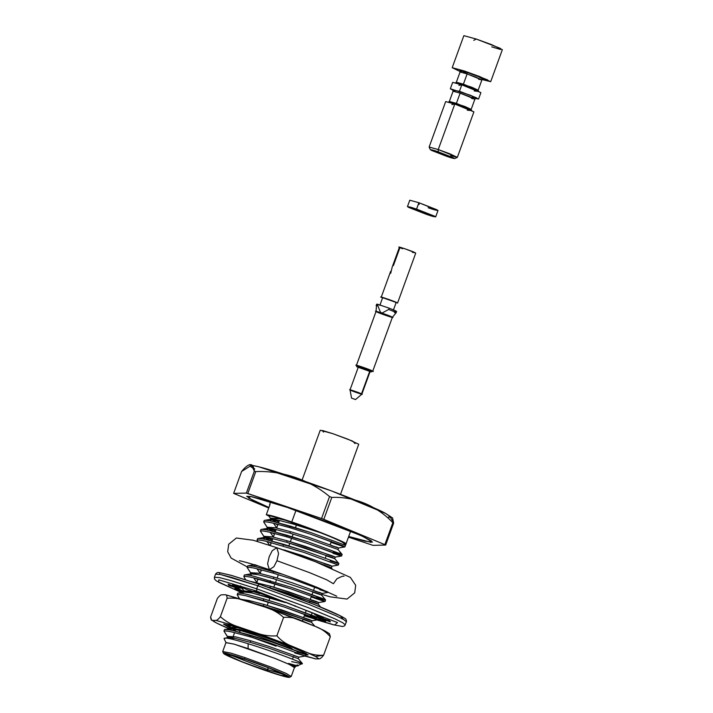 <?xml version="1.0" encoding="UTF-8"?>
<svg xmlns="http://www.w3.org/2000/svg" width="713" height="713" viewBox="0 0 713 713"><rect width="100%" height="100%" fill="white"/><g stroke="black" fill="none" stroke-linecap="round" stroke-linejoin="round"><path stroke-width="1.07" d="M372.204 370.894L372.73 371.277L372.204 370.894C371.491 369.994 350.823 362.997 356.955 365.724C350.823 362.997 371.491 369.994 372.204 370.894C378.336 373.621 357.668 366.616 356.955 365.724L356.429 365.341L376.063 311.412L376.58 304.201M391.829 316.955C397.961 319.682 377.302 312.686 376.589 311.795C370.457 309.059 391.116 316.064 391.829 316.955L392.355 317.347L391.829 316.955C391.116 316.064 370.457 309.059 376.589 311.795L376.063 311.421M376.758 305.948C375.644 305.342 375.992 305.28 377.801 305.752L380.564 312.446L382.177 312.989L388.674 309.442L389.138 308.159L388.674 309.442C395.653 312.169 397.569 313.185 394.441 312.49C397.569 313.185 395.653 312.169 388.674 309.442L382.177 312.989L380.564 312.446L377.801 305.752L378.264 304.469C376.464 303.996 376.116 304.059 377.222 304.665C376.116 304.059 376.464 303.996 378.264 304.469L389.138 308.159C396.116 310.886 398.041 311.902 394.904 311.207C398.041 311.902 396.116 310.886 389.138 308.159L378.264 304.469L377.801 305.752C375.992 305.28 375.644 305.342 376.758 305.948L376.116 305.476M371.313 371.945L370.038 371.705L372.703 371.295L392.355 317.338L396.125 312.775L394.441 312.49M393.326 310.289L396.125 302.606L395.688 302.285C395.1 301.554 378.015 295.761 383.086 298.016C378.015 295.761 395.1 301.554 395.688 302.285L395.581 302.57M381.767 297.571C375.626 294.843 396.294 301.84 397.007 302.74L381.241 297.187L390.635 271.368M402.497 248.748L399.948 247.607L404.69 248.668L415.189 252.776L412.381 252.349M390.706 273.266L392.203 267.072M393.424 265.548L399.948 247.607L393.424 265.548M397.533 303.123L415.715 253.16L415.189 252.776C414.476 251.885 393.817 244.88 399.948 247.607M355.413 399.449L351.545 398.139L355.546 399.556L361.865 394.173L370.118 371.482L358.675 367.453L369.744 371.206L361.865 394.164L361.491 393.888C365.938 395.867 350.939 390.777 350.422 390.136L350.038 389.851L358.291 367.177M361.491 393.888C360.965 393.237 345.965 388.148 350.422 390.136C345.965 388.148 360.965 393.237 361.491 393.888L369.655 371.455M357.543 367.079C352.186 364.691 370.243 370.813 370.867 371.589C370.243 370.813 352.186 364.691 357.543 367.079L356.438 365.368M351.545 398.139L350.038 389.868M256.68 591.113L218.784 579.865L218.534 582.209L241.413 592.53L218.534 582.209L218.784 579.865L256.68 591.113L337.525 622.592L334.54 625.051L304.291 615.791L334.54 625.051L337.525 622.592L256.68 591.113L256.698 588.831L307.873 607.521L334.923 618.831L342.873 622.823L345.297 624.9L342.873 622.823L334.923 618.831L307.873 607.521L256.698 588.831L257.821 585.756L220.46 574.491L215.54 574.188L220.46 574.491L231.52 577.37L257.821 585.756L256.698 588.831L230.406 580.444L219.337 577.566L214.417 577.263L219.337 577.566L230.406 580.444L256.698 588.831L256.68 591.113M330.226 621.852L329.495 620.631L320.262 617.467L314.665 614.499L323.542 617.476L285.155 601.968L285.111 602.565L285.307 602.03L285.111 602.565L254.051 591.077L259.71 593.626L259.924 593.029L259.71 593.626L247.366 589.776L240.914 586.977L232.527 584.74L241.734 588.27L242.028 587.459L241.734 588.27L237.572 587.717L228.089 584.152L228.82 585.373L229.123 584.544L228.82 585.373L238.053 588.546L238.374 587.664L238.053 588.546L243.65 591.505L234.773 588.528L243.115 592.236L234.773 588.528L243.65 591.505L238.053 588.546L228.82 585.373L228.089 584.152L237.572 587.717L241.734 588.27L232.527 584.74L240.914 586.977L247.366 589.776L259.71 593.626L254.051 591.077L285.111 602.565L285.155 601.968L323.542 617.476L314.665 614.499L320.262 617.467L329.495 620.631L330.226 621.852L320.743 618.287L318.952 618.224L320.743 618.287L320.957 617.708L320.743 618.287L330.484 621.683M318.818 618.599L325.788 621.264L318.542 619.356L325.788 621.264L318.818 618.599M243.65 591.505L243.864 590.925L243.65 591.505M311.429 614.9L312.205 612.77L311.429 614.9M317.294 615.774L316.822 617.057L317.294 615.774M295.013 606.326L295.227 605.765L295.013 606.326M316.911 619.918L333.417 624.775L342.659 626.513L344.7 625.791L346.411 621.825L343.996 619.749L336.046 615.756L308.996 604.446L257.821 585.756L308.996 604.446L336.046 615.756L343.996 619.749L346.411 621.825C346.58 619.98 345.912 618.75 344.406 618.118C341.384 616.121 334.869 613.02 324.861 608.813C305.351 600.685 283.444 592.476 259.158 584.179L230.37 575.115L220.014 572.762L219.381 574.277M343.416 619.419L340.226 615.774L314.54 604.579L259.202 584.197L257.821 585.756L259.158 584.179L231.85 575.525L219.461 572.637C217.902 572.156 216.592 572.673 215.54 574.188L214.417 577.263L214.515 579.063L216.422 580.979L241.404 592.53M318.969 658.857C320.048 659.044 321.599 657.823 323.604 655.194L315.547 656.495L318.969 658.857L315.547 656.495L306.323 652.163L256.243 632.877L238.392 626.825L215.745 620.355L212.67 620.426C213.044 621.353 217.26 623.59 225.326 627.119L230.459 629.249L216.476 622.993L212.67 620.426L215.745 620.355C216.823 620.551 218.365 619.33 220.379 616.7C225.611 621.388 231.609 624.766 238.392 626.825L256.243 632.877C262.794 635.345 269.666 636.335 276.867 635.836C281.02 640.559 285.913 643.955 291.537 646.04L306.323 652.163C311.759 654.668 317.526 655.684 323.604 655.194L330.324 636.745L329.415 633.652L330.324 636.745C326.171 632.03 321.278 628.625 315.645 626.54L324.87 630.871L330.324 636.745L323.604 655.194C321.599 657.823 320.048 659.044 318.969 658.857L315.895 658.928L318.969 658.857M307.945 654.641L305.708 654.605L307.936 654.65M305.574 654.98L308.141 654.899L300.449 650.666L283.008 643.438L250.833 631.718L234.417 626.469L223.597 624.125L230.557 628.331L228.124 624.757L250.833 631.718L289.781 646.138L306.251 653.509L305.574 654.98M232.786 629.329L233.392 629.597L232.786 629.329M230.691 627.975L223.909 624.062M304.914 656.085L315.895 658.928L294.763 652.948M221.993 594.802L225.076 594.74L221.993 594.802C220.923 594.615 219.381 595.836 217.358 598.465L210.647 616.914C210.763 619.499 211.44 620.666 212.67 620.426L211.547 620.016L210.647 616.914L217.358 598.465C219.381 595.836 220.923 594.615 221.993 594.802M225.076 594.74C226.306 594.499 226.984 595.667 227.099 598.243C234.292 597.752 241.163 598.733 247.714 601.202L226.645 595.061L265.575 607.253L315.645 626.54L300.868 620.417C295.423 617.913 289.665 616.905 283.578 617.387L276.867 635.836L283.578 617.387C278.355 612.69 272.348 609.321 265.575 607.253L247.714 601.202C241.163 598.733 234.292 597.752 227.099 598.243L220.379 616.7L227.099 598.243C226.984 595.667 226.306 594.499 225.076 594.74L225.451 594.811M330.324 636.745L324.941 630.907L315.645 626.54C321.278 628.625 326.171 632.03 330.324 636.745M300.868 620.417L265.575 607.253C272.348 609.321 278.355 612.69 283.578 617.387C289.665 616.905 295.423 617.913 300.868 620.417M314.326 658.607L315.895 658.928M315.547 656.495L323.604 655.194C317.526 655.684 311.759 654.668 306.323 652.163L315.547 656.495M276.867 635.836C269.666 636.335 262.794 635.345 256.243 632.877L291.537 646.04C285.913 643.955 281.02 640.559 276.867 635.836M220.379 616.7C218.365 619.33 216.823 620.551 215.745 620.355L238.392 626.825C231.609 624.766 225.611 621.388 220.379 616.7M227.064 636.121L227.919 637.137L235.834 636.914L250.726 640.8L268.917 646.424L298.818 657.154L268.917 646.424L250.726 640.8L250.174 642.315L235.281 638.429L227.803 637.493L227.082 638.18L235.281 638.429L250.174 642.315L250.726 640.8L235.834 636.914L227.634 636.379L227.082 637.894M228.213 637.449L229.889 638.696L228.213 637.449M295.182 667.163L295.521 666.245L288.542 663.42L295.111 667.234L288.542 663.42L295.503 666.245L298.239 665.764L295.066 665.184M297.455 665.719L302.419 663.58L298.275 658.652L268.364 647.939L250.174 642.315L268.364 647.939L298.275 658.66L298.827 657.145L293.818 655.541M231.413 630.239L230.388 628.804L238.597 629.338L253.489 633.215L253.676 632.681L253.489 633.215L265.245 636.762L238.597 629.338L231.11 628.403L231.413 630.239M230.361 627.012L231.226 628.037L238.329 627.645L230.941 627.288L230.388 628.804M231.52 628.349L235.245 630.836L231.52 628.349M254.327 603.448L263.418 605.934L263.97 604.419L249.078 600.533L242.482 599.535L249.078 600.533L263.97 604.419L263.418 605.934L309.077 621.192C313.462 622.993 311.777 622.529 304.023 619.802L302.972 619.428L304.023 619.802C311.777 622.529 313.462 622.993 309.077 621.192L281.608 611.558L254.327 603.448M243.623 592.432L244.185 590.908L254.238 591.861L244.47 591.656L240.611 585.845M244.265 592.031L251.832 592.949L266.724 596.834L267.277 595.319L266.724 596.834L284.915 602.458L251.832 592.949L244.354 592.013L237.741 593.189L237.188 594.704C238.499 594.375 241.466 594.74 246.11 595.81L263.213 600.399L263.765 598.884L246.662 594.294C242.019 593.225 239.042 592.86 237.741 593.189C239.042 592.86 242.019 593.225 246.662 594.294L263.765 598.884L263.213 600.399L284.113 606.986L318.435 619.642L318.987 618.126L316.207 616.798L284.665 605.471L263.765 598.884L284.665 605.471L318.978 618.1L316.813 615.533M263.587 594.277L259.844 593.269L263.587 594.277M311.519 622.28L312.071 620.765L309.629 619.677L263.97 604.419L282.161 610.043L312.062 620.773L318.399 619.659L315.654 618.314C320.672 620.462 318.711 620.007 309.754 616.941L304.54 615.096L309.754 616.941C318.711 620.007 320.672 620.462 315.654 618.314L284.113 606.986L246.11 595.81C241.466 594.74 238.499 594.375 237.188 594.704L238.873 597.761M267.134 586.915L270.04 587.735L270.592 586.22L251.154 581.505L270.592 586.22L270.04 587.735L315.699 603.002C320.084 604.802 318.399 604.339 310.645 601.612L309.585 601.237L310.645 601.612C318.399 604.339 320.084 604.802 315.699 603.002L288.23 593.368L267.134 586.915M257.892 579.589L255.414 578.261L257.892 579.589M250.931 573.831L258.454 574.758L273.346 578.644L273.899 577.129L259.006 573.243L250.807 572.708L250.254 574.223M320.645 607.057L318.132 604.071L318.693 602.574L316.251 601.487L270.592 586.22L288.783 591.852L318.684 602.574L325.03 601.469L322.276 600.114L325.057 601.451L325.609 599.936L322.829 598.599L291.278 587.28L253.284 576.104C248.641 575.034 245.664 574.669 244.363 574.999L243.81 576.514C245.12 576.184 248.088 576.55 252.732 577.619L269.835 582.209L270.387 580.694L269.835 582.209L290.735 588.795L322.276 600.114C327.294 602.271 325.324 601.808 316.376 598.751L311.162 596.906L316.376 598.751C325.324 601.808 327.294 602.271 322.276 600.114L290.735 588.795L252.732 577.619C248.088 576.55 245.12 576.184 243.81 576.514L245.424 579.464M250.709 572.976L247.117 567.414L247.669 565.899C248.98 565.569 251.947 565.944 256.591 567.013L282.767 574.348L273.694 571.594L273.141 573.109L256.038 568.528C251.404 567.459 248.427 567.085 247.117 567.414C248.427 567.085 251.404 567.459 256.038 568.528L273.141 573.109L273.694 571.594L256.591 567.013C251.947 565.944 248.98 565.569 247.669 565.899L247.117 567.414L251.083 573.466L259.006 573.243L273.899 577.129L292.089 582.753L321.991 593.483L292.089 582.753L273.899 577.129L273.346 578.644L319.014 593.902C323.399 595.703 321.706 595.239 313.952 592.512L312.9 592.138L313.952 592.512C321.706 595.239 323.399 595.703 319.014 593.902L273.346 578.644L258.454 574.758L250.985 573.822L251.27 575.667M261.208 570.489L258.73 569.17L261.208 570.489M253.757 564.607L254.586 566.568M255.102 565.026L256.163 565.792L255.102 565.026M283.747 550.08L279.567 548.645L283.747 550.08M314.513 561.372L331.385 567.708L314.513 561.372M271.136 543.199L268.658 541.88L271.136 543.199M338.301 565.07L303.97 552.415L265.967 541.238C261.332 540.169 258.356 539.803 257.054 540.124L257.607 538.609C258.908 538.288 261.885 538.654 266.519 539.723L304.522 550.899L336.073 562.218L304.522 550.899L283.622 544.304L283.07 545.819L283.622 544.304L266.519 539.723C261.885 538.654 258.908 538.288 257.607 538.609L257.054 540.124C258.356 539.803 261.332 540.169 265.967 541.238L303.97 552.415L338.301 565.07L338.853 563.555L336.073 562.218L338.835 563.528L334.691 558.6L332.249 557.521C336.634 559.322 334.95 558.858 327.196 556.131C334.95 558.858 336.634 559.322 332.249 557.521L286.59 542.263L304.781 547.887L334.691 558.609L335.244 557.094L332.802 556.006L287.143 540.748L286.59 542.263L271.698 538.377L264.229 537.442L264.514 539.286L263.498 537.843L271.698 538.377L286.59 542.263L287.143 540.748L272.25 536.862L264.051 536.328L263.498 537.843M264.63 537.397L269.211 540.365L264.63 537.397M331.385 567.708L331.937 566.184L329.495 565.097L283.836 549.839L302.018 555.463L331.919 566.193L338.265 565.088M274.443 534.108L271.965 532.78L274.443 534.108M267.259 527.495L263.676 521.934L264.229 520.419C265.53 520.089 268.507 520.463 273.141 521.533L311.144 532.709L345.466 545.338L311.144 532.709L290.244 526.114L289.692 527.629L272.589 523.048C267.954 521.978 264.978 521.604 263.676 521.934C264.978 521.604 267.954 521.978 272.589 523.048L289.692 527.629L290.244 526.114L273.141 521.533C268.507 520.463 265.53 520.089 264.229 520.419L263.676 521.934L267.642 527.985L275.566 527.772L290.449 531.648L308.64 537.272L338.541 548.003L308.64 537.272L290.449 531.648L289.906 533.164L275.013 529.287L267.527 528.351L267.83 530.187L266.805 528.752L275.013 529.287L289.906 533.164L290.449 531.648L275.566 527.772L267.357 527.237L266.805 528.752M267.936 528.297L272.518 531.265L267.936 528.297M289.906 533.164L308.087 538.787L338.007 549.509L308.087 538.787L289.906 533.164M277.758 525.009L275.28 523.69L277.758 525.009M270.566 518.404L268.748 516.034L266.297 514.733C269.068 514.786 277.562 517.201 291.751 521.969C277.562 517.201 269.068 514.786 266.297 514.733L270.022 504.483L266.297 514.733L268.748 516.034C269.639 515.579 275.182 516.987 285.369 520.249C275.182 516.987 269.639 515.579 268.748 516.034L270.958 518.895L278.872 518.672L285.369 520.249L319.923 532.549C334.032 538.021 341.919 541.55 343.586 543.11L343.586 543.11C341.919 541.55 334.032 538.021 319.923 532.549L293.212 524.064L278.32 520.187L270.842 519.251L271.136 521.096L270.12 519.652L278.32 520.187L293.212 524.064L293.613 522.959L285.369 520.249L278.872 518.672L270.664 518.137L270.12 519.652M271.252 519.207L275.833 522.174L271.252 519.207M305.191 656.031L270.869 643.376L249.969 636.78L270.869 643.376L305.191 656.031L305.743 654.516L302.963 653.179L271.421 641.86L250.521 635.265L249.969 636.78L232.866 632.199C228.222 631.13 225.255 630.755 223.944 631.085C225.255 630.755 228.222 631.13 232.866 632.199L249.969 636.78L250.521 635.265L233.418 630.684C228.775 629.615 225.807 629.24 224.497 629.57L223.944 631.085L227.073 636.121M263.953 536.595L260.361 531.033L260.913 529.518C262.224 529.189 265.191 529.563 269.835 530.632L307.838 541.8L342.151 554.429L307.838 541.8L286.938 535.213L286.385 536.729L269.282 532.148C264.639 531.078 261.671 530.704 260.361 531.033C261.671 530.704 264.639 531.078 269.282 532.148L286.385 536.729L286.938 535.213L269.835 530.632C265.191 529.563 262.224 529.189 260.913 529.518L260.361 531.033L264.327 537.076L272.25 536.862L287.143 540.748L305.333 546.372L335.235 557.103M302.419 663.58L302.062 663.348C299.237 661.388 270.797 650.675 248.142 643.714L248.106 648.598L248.142 643.714C232.456 638.893 224.435 637.172 224.06 638.554L225.985 642.671L233.864 644.08L248.106 648.598L275.664 658.687L289.826 664.668L294.389 667.573L295.093 667.243M341.607 555.98L338.827 554.643C343.853 556.791 341.884 556.336 332.926 553.27C341.884 556.336 343.853 556.791 338.827 554.643L307.285 543.315L286.385 536.729L307.285 543.315L341.607 555.98L342.16 554.456L337.998 549.5L338.559 547.994L344.887 546.898L342.142 545.543C347.16 547.691 345.19 547.236 336.233 544.171C345.19 547.236 347.16 547.691 342.142 545.543L310.592 534.224L289.692 527.629L310.592 534.224L344.923 546.88L350.662 531.096M336.233 544.171L331.028 542.326L336.233 544.171M291.751 521.969L295.966 510.392L291.751 521.969C313.239 529.01 349.415 543.689 345.957 543.974L345.466 545.329L343.604 543.11L345.957 543.974C349.415 543.689 313.239 529.01 291.751 521.969M343.684 543.226L345.457 545.338L345.957 543.974L343.586 543.11M273.141 573.109L294.041 579.705L328.363 592.36L294.041 579.705L273.141 573.109M302.321 663.874L291.617 661.593M302.062 663.348C299.237 661.388 270.797 650.675 248.142 643.714C232.456 638.893 224.435 637.172 224.06 638.554L227.803 637.493M227.536 636.647L223.944 631.085L224.497 629.57L231.11 628.403M224.497 629.57C225.807 629.24 228.775 629.615 233.418 630.684L271.421 641.86L305.734 654.481L303.872 652.27M302.963 653.179C307.98 655.327 306.02 654.873 297.063 651.807M316.207 616.798C321.224 618.946 319.255 618.492 310.307 615.426M257.01 582.637L253.65 577.833L256.876 582.387M245.575 579.696L243.81 576.514L244.363 574.999L250.985 573.822M244.363 574.999C245.664 574.669 248.641 575.034 253.284 576.104L291.278 587.28L325.591 599.909L321.447 594.981L322 593.474L328.337 592.369M322.829 598.599C327.846 600.756 325.877 600.293 316.92 597.236M247.669 565.899L254.283 564.732M257.607 538.609L264.229 537.442M336.073 562.218C341.09 564.366 339.121 563.912 330.164 560.846M260.913 529.518L267.527 528.351M339.379 553.128C344.397 555.275 342.436 554.821 333.479 551.755M264.229 520.419L270.842 519.251M326.144 555.757L327.196 556.131M297.214 664.846L298.284 665.523M294.487 665.024L288.542 663.42M309.629 619.677C314.014 621.478 312.33 621.014 304.576 618.287M316.251 601.487C320.636 603.287 318.952 602.824 311.198 600.096M319.558 592.387C323.943 594.187 322.258 593.724 314.504 590.997M329.495 565.097C333.88 566.897 332.196 566.434 324.442 563.716M332.802 556.006C337.187 557.807 335.502 557.343 327.748 554.616M336.117 546.907C340.502 548.707 338.818 548.244 331.055 545.516M278.97 521.675L271.377 519.198L278.275 521.693M275.664 530.766L268.07 528.288L274.71 530.793M272.348 539.866L264.755 537.388L271.706 539.893M254.826 564.678L261.546 567.174M319.682 589.651C328.64 592.717 330.609 593.171 325.591 591.024M321.554 518.503L246.35 493.093L233.632 493.378L268.739 508.012L233.632 493.378L246.35 493.093L254.336 471.159C253.338 462.336 249.095 462.434 241.618 471.453L233.632 493.378L241.618 471.453L251.537 465.277L254.336 471.159L255.78 471.578L247.803 493.512L321.554 518.503L329.54 496.569C309.522 479.76 282.098 470.473 255.78 471.578C282.098 470.473 309.522 479.76 329.54 496.569L331.803 497.416L323.818 519.349L321.554 518.503L384.86 544.634L323.818 519.349L331.803 497.416C354.094 496.4 376.999 505.856 392.845 522.7C376.999 505.856 354.094 496.4 331.803 497.416L329.54 496.569L321.554 518.503M348.47 537.13L372.952 545.347L385.671 545.062L384.86 544.634L392.845 522.7L393.656 523.128L385.671 545.062L372.952 545.347L348.47 537.13M268.935 507.469L248.703 498.093L250.557 496.435L287.401 507.451L360.502 535.329L371.304 540.802L371.045 542.343L348.702 536.488L364.708 541.105L372.525 542.103L362.56 536.274L336.572 525.41L287.401 507.451L262.134 499.394L251.511 496.622L246.778 496.337L252.393 500.089L268.935 507.469M294.487 667.484L289.059 664.311L274.897 658.384L234.336 644.213L225.968 642.547L222.706 651.513L231.074 653.179L244.835 657.573L271.626 667.35L285.797 673.277L291.216 676.45L294.487 667.484M289.38 677.35L291.127 676.539L286.564 673.633L272.402 667.662L244.835 657.573L244.826 659.088C235.335 655.782 217.429 650.381 225.647 654.81C234.702 659.525 259.612 668.634 268.168 671.441C277.66 674.748 295.565 680.149 287.348 675.719C278.284 671.004 253.382 661.896 244.826 659.088L271.359 668.803L284.995 674.551L289.38 677.35L280.949 675.523L243.115 662.306L223.534 653.384L231.119 654.739L244.826 659.088L244.835 657.573L230.602 653.046L222.714 651.637L223.534 653.384M284.933 674.783L267.518 669.569L228.597 654.276L267.518 669.569L268.204 667.698L267.509 671.093C259.434 668.438 235.932 659.846 227.385 655.399C219.631 651.219 236.529 656.317 245.486 659.436C253.561 662.092 277.054 670.683 285.601 675.131C293.355 679.311 276.466 674.213 267.509 671.093L280.441 675.202L287.597 676.477L269.122 668.054L245.486 659.436L225.468 653.857L229.613 656.495L242.473 661.922L267.509 671.093L267.518 669.569L284.434 674.685M388.371 517.255L390.163 517.175M392.578 517.941L393.656 523.128L392.578 517.941L385.403 513.298L331.402 490.883L258.471 466.694L251.537 465.277M385.011 513.102C389.048 515.178 391.793 518.449 393.255 522.914C391.793 518.449 389.048 515.178 385.011 513.102C380.43 510.178 343.809 494.51 295.28 478.004C247.429 461.855 244.987 464.279 254.808 468.976M385.671 545.062L393.656 523.128L392.845 522.7L384.86 544.634L385.671 545.062M247.803 493.512L255.78 471.578L254.336 471.159L246.35 493.093L247.803 493.512M340.511 494.323L358.737 444.235L347.73 439.128L332.686 433.629L320.244 430.224L302.018 480.312M323.497 432.105L322.347 430.465L332.686 433.629L352.73 441.151L355.038 443.584M235.147 631.094L235.664 629.686L242.955 631.13L254.942 634.953L289.139 647.965L254.942 634.953L239.078 630.087L240.245 632.386M252.66 637.582L276.056 646.13M292.268 648.83L288.097 646.388L277.223 641.843L256.653 634.329M293.613 522.959L293.212 524.064L319.923 532.549L293.613 522.959M343.604 543.11L345.466 545.329M265.592 520.294L269.594 520.793M273.516 523.262L276.733 527.816M262.286 529.394L266.288 529.893M270.209 532.361L273.427 536.907M257.794 541.577L257.054 540.124M258.971 538.493L262.972 538.983M266.894 541.452L269.755 545.347M261.823 567.174L255.334 565.097M249.042 565.774L253.044 566.274M256.965 568.742L260.183 573.288M244.087 591.166L241.814 588.065M239.425 598.59L237.188 594.704L237.741 593.189M239.113 593.064L243.115 593.555M235.388 630.435L231.654 628.34M230.843 627.547L228.873 624.936M230.228 638.768L228.338 637.44M225.869 629.445L229.871 629.944M233.793 632.413L234.425 633.091M267.197 605.355L268.436 601.959L267.197 605.355M268.988 600.444L269.96 597.779L268.988 600.444M273.819 587.164L275.058 583.769L273.819 587.164M275.61 582.254L276.582 579.589L275.61 582.254M277.134 578.074L278.364 574.678L277.134 578.074M288.854 545.873L289.826 543.199L288.854 545.873M290.378 541.684L291.608 538.297L290.378 541.684M292.161 536.782L293.132 534.108L292.161 536.782M295.467 527.682L296.448 525.009L295.467 527.682M419.966 210.914C424.395 212.314 428.7 214.586 423.148 212.599C418.727 211.208 414.413 208.927 419.966 210.914C414.413 208.927 418.727 211.208 423.148 212.599C428.7 214.586 424.395 212.314 419.966 210.914L417.069 210.121M423.148 212.599L426.053 213.392M435.67 216.895L438.005 210.487L418.896 202.715L416.561 209.114L435.67 216.895L426.552 214.399L407.444 206.618L416.561 209.114L418.896 202.715L409.779 200.219L407.444 206.618M416.561 209.114C410.037 206.85 407.301 206.244 408.353 207.287L426.552 214.399C433.076 216.663 435.812 217.278 434.761 216.235L416.561 209.114M419.128 204.462L418.896 202.715L437.096 209.827C438.147 210.87 435.411 210.264 428.887 208L428.112 207.733M471.917 97.36L476.569 97.833L459.457 91.255L461.792 84.847L459.457 91.255L453.085 90.301L450.34 88.76L470.5 95.284L478.566 99.036L475.482 98.456M478.566 99.036L480.901 92.628L461.792 84.847L452.675 82.36L450.34 88.76M490.696 81.683L502.353 49.66L491.346 44.545L476.293 39.055L463.86 35.65L452.202 67.682L464.635 71.077L479.689 76.576L490.696 81.683L482.104 79.553L487.719 79.936L464.635 71.077L460.161 71.567L452.202 67.682M473.78 40.329L476.293 39.055L500.357 48.368L500.49 49.482L491.747 46.871M459.858 70.712L467.14 72.396L478.361 76.558L482.879 79.098L478.361 76.558L467.14 72.396L463.557 72.405M478.53 79.196L481.89 79.936L475.651 77.04L467.122 73.92L481.89 79.936L478.156 90.186L463.397 84.17L467.122 73.92L463.397 84.17L456.347 82.245L471.926 87.289L478.156 90.186L474.796 89.446M467.122 73.92L460.081 71.995L467.122 73.92L467.14 72.396L467.122 73.92M458.851 85.346L461.792 84.847L478.904 91.433L474.243 90.952M471.534 98.412L474.894 99.152L468.664 96.255L460.135 93.136L474.894 99.152L471.168 109.401L456.4 103.385L460.135 93.136L456.4 103.385L449.35 101.46L464.929 106.504L471.168 109.401L467.799 108.661M460.135 93.136L453.085 91.211L460.135 93.136M451.855 104.561L454.796 104.062L471.908 110.649L467.256 110.167M452.862 89.927L460.143 91.62L471.364 95.774L475.892 98.314L471.364 95.774L460.143 91.62L452.862 89.927M457.354 157.323L473.904 111.843L454.796 104.062L438.245 149.543L454.796 104.062L445.678 101.576L429.128 147.047L438.245 149.543L438.228 151.824C432.595 149.873 430.224 149.347 431.142 150.247L446.855 156.397C452.488 158.348 454.858 158.874 453.94 157.974L438.228 151.824L454.698 158.58L446.855 156.397L430.358 149.721L438.228 151.824L438.245 149.543L457.354 157.323L450.696 155.648M445.269 155.55L449.743 156.548L439.814 152.671L435.34 151.673L445.269 155.55L445.554 154.757L445.269 155.55L435.34 151.673L439.814 152.671L449.743 156.548L445.269 155.55L450.242 156.913M439.814 152.671L434.841 151.308M454.698 158.58L457.318 157.359L449.6 153.705L438.245 149.543L429.137 147.101L430.358 149.721M276.947 560.73L278.569 553.555L276.804 547.7L272.241 550.703L269.22 556.648L267.598 563.831L269.362 569.687L273.926 566.675L276.947 560.73L309.558 572.646L326.795 579.847L333.399 583.724L326.795 579.847L309.558 572.646L276.947 560.73M239.372 560.757C241.832 560.953 257.874 565.659 269.362 569.687L267.598 563.831L269.22 556.648L272.241 550.703L276.804 547.7L315.502 561.755L350.359 577.387L355.698 585.337L354.7 592.86L347.035 599.08L330.146 596.826L321.697 594.312M396.125 312.766L396.597 311.483M382.649 297.704L379.851 305.387M399.423 247.224L392.355 266.644M324.941 630.907L329.415 633.652M216.476 622.993L211.556 620.016M269.621 504.652L270.601 501.952M314.825 626.201L311.51 622.271M331.964 568.386L331.376 567.691M298.818 657.154L305.164 656.04M335.235 557.094L341.58 555.988M234.604 632.609L233.222 636.388M232.67 637.903L232.188 639.222M293.426 656.628L292.499 659.177M279.425 520.437L278.542 522.861L279.425 520.437M277.99 524.376L276.662 528.012L277.99 524.376M276.109 529.527L275.227 531.951L276.109 529.527M274.674 533.467L273.355 537.112L274.674 533.467M272.803 538.627L271.92 541.051L272.803 538.627M271.368 542.566L270.289 545.525L271.368 542.566M261.439 569.856L260.111 573.493L261.439 569.856M258.124 578.947L256.796 582.592L258.124 578.947M331.358 541.425L330.181 544.661L331.358 541.425M326.313 555.275L325.288 558.101L326.313 555.275M314.807 586.906L313.622 590.141L314.807 586.906M313.078 591.656L312.044 594.49L313.078 591.656M311.492 596.006L310.315 599.241L311.492 596.006M309.763 600.756L309.148 602.44L309.763 600.756M306.118 610.774L305.422 612.681L306.118 610.774M304.87 614.196L303.693 617.431L304.87 614.196M303.141 618.946L302.374 621.05L303.141 618.946M455.233 83.091L456.347 82.245L460.081 71.995L459.769 70.632M448.236 102.307L449.35 101.46L453.085 91.211L452.773 89.847M481.89 79.936L483.004 79.09M471.168 109.401L471.471 110.765M474.894 99.152L476.008 98.305M478.156 90.186L478.468 91.549M247.295 566.924L231.11 558.065L227.697 551.746L228.704 544.224L236.368 538.003L253.249 540.258L276.804 547.7M269.362 569.687C286.76 575.614 303.052 581.665 318.221 587.815L336.786 596.22M344.022 576.327C343.773 575.658 341.411 576.478 336.919 578.769L333.399 583.724"/></g></svg>
